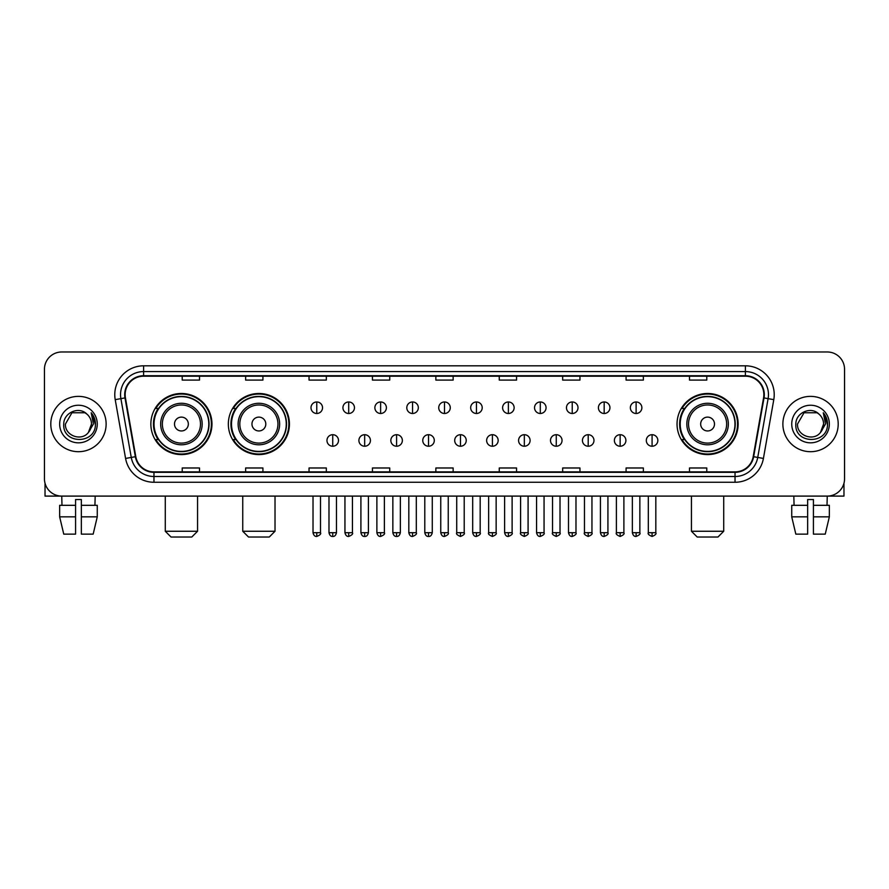 <?xml version="1.0" encoding="UTF-8"?>
<svg xmlns="http://www.w3.org/2000/svg" width="889" height="889" viewBox="0 0 889 889"><rect width="100%" height="100%" fill="white"/><g stroke="black" fill="none" stroke-linecap="round" stroke-linejoin="round"><path stroke-width="1.33" d="M677.04 424.042A30.548 30.548 0 0 0 707.588 454.59A30.548 30.548 0 0 0 738.137 424.042A30.548 30.548 0 0 0 707.588 393.483A30.548 30.548 0 0 0 677.04 424.042M228.34 424.042A30.548 30.548 0 0 0 258.888 454.59A30.548 30.548 0 0 0 289.436 424.042A30.548 30.548 0 0 0 258.888 393.483A30.548 30.548 0 0 0 228.34 424.042M150.863 424.042A30.548 30.548 0 0 0 181.412 454.59A30.548 30.548 0 0 0 211.96 424.042A30.548 30.548 0 0 0 181.412 393.483A30.548 30.548 0 0 0 150.863 424.042M158.186 439.599A27.959 27.959 0 0 1 158.186 408.473M235.663 439.599A27.959 27.959 0 0 1 235.663 408.473M684.363 439.599A27.959 27.959 0 0 1 684.363 408.473M44.45 369.279L44.45 478.793A17.291 17.291 0 0 0 61.741 496.095L827.259 496.095A17.291 17.291 0 0 0 844.55 478.793L844.55 369.279A17.291 17.291 0 0 0 827.259 351.977L61.741 351.977A17.291 17.291 0 0 0 44.45 369.279L44.45 478.793M50.795 424.042A27.67 27.67 0 0 0 78.465 451.701A27.67 27.67 0 0 0 106.124 424.042A27.67 27.67 0 0 0 78.465 396.372A27.67 27.67 0 0 0 50.795 424.042A27.67 27.67 0 0 0 78.465 451.701A27.67 27.67 0 0 0 106.124 424.042A27.67 27.67 0 0 0 78.465 396.372A27.67 27.67 0 0 0 50.795 424.042M782.876 424.042A27.67 27.67 0 0 0 810.535 451.701A27.67 27.67 0 0 0 838.205 424.042A27.67 27.67 0 0 0 810.535 396.372A27.67 27.67 0 0 0 782.876 424.042A27.67 27.67 0 0 0 810.535 451.701A27.67 27.67 0 0 0 838.205 424.042A27.67 27.67 0 0 0 810.535 396.372A27.67 27.67 0 0 0 782.876 424.042M125.149 394.638A18.447 18.447 0 0 1 143.596 376.191L745.404 376.191A18.447 18.447 0 0 1 763.573 397.839L753.205 456.635A18.447 18.447 0 0 1 735.036 471.881L153.964 471.881A18.447 18.447 0 0 1 135.795 456.635L125.427 397.839A18.447 18.447 0 0 1 125.149 394.638M124.693 394.638A18.902 18.902 0 0 0 124.982 397.916L135.35 456.713A18.902 18.902 0 0 0 153.964 472.337L735.036 472.337A18.902 18.902 0 0 0 753.65 456.713L764.018 397.916A18.902 18.902 0 0 0 745.404 375.736L143.596 375.736A18.902 18.902 0 0 0 124.693 394.638M115.214 399.639A28.826 28.826 0 0 1 143.596 365.812L745.404 365.812A28.826 28.826 0 0 1 773.786 399.639L763.418 458.435A28.826 28.826 0 0 1 735.036 482.26L153.964 482.26A28.826 28.826 0 0 1 125.582 458.435L115.214 399.639L120.893 398.639A23.058 23.058 0 0 1 143.596 371.58L745.404 371.58A23.058 23.058 0 0 1 768.107 398.639L757.739 457.435A23.058 23.058 0 0 1 735.036 476.493L153.964 476.493A23.058 23.058 0 0 1 131.261 457.435L120.893 398.639A23.058 23.058 0 0 1 120.537 394.638M827.259 351.977L61.741 351.977M61.997 505.319L61.741 496.095L827.259 496.095L827.003 505.319M844.55 478.793L844.55 369.279M753.65 456.713L757.739 457.435L768.107 398.639L773.786 399.639M435.854 376.191L435.854 380.092L453.146 380.092L453.146 376.191M372.447 376.191L372.447 380.092L389.738 380.092L389.738 376.191M309.039 376.191L309.039 380.092L326.33 380.092L326.33 376.191M245.631 376.191L245.631 380.092L262.922 380.092L262.922 376.191M182.223 376.191L182.223 380.092L199.514 380.092L199.514 376.191M499.262 376.191L499.262 380.092L516.553 380.092L516.553 376.191M562.67 376.191L562.67 380.092L579.961 380.092L579.961 376.191M626.078 376.191L626.078 380.092L643.369 380.092L643.369 376.191M689.486 376.191L689.486 380.092L706.777 380.092L706.777 376.191M453.146 471.881L453.146 467.981L435.854 467.981L435.854 471.881M389.738 471.881L389.738 467.981L372.447 467.981L372.447 471.881M326.33 471.881L326.33 467.981L309.039 467.981L309.039 471.881M262.922 471.881L262.922 467.981L245.631 467.981L245.631 471.881M199.514 471.881L199.514 467.981L182.223 467.981L182.223 471.881M516.553 471.881L516.553 467.981L499.262 467.981L499.262 471.881M579.961 471.881L579.961 467.981L562.67 467.981L562.67 471.881M643.369 471.881L643.369 467.981L626.078 467.981L626.078 471.881M706.777 471.881L706.777 467.981L689.486 467.981L689.486 471.881M87 414.196C78.999 405.817 63.608 412.718 63.752 424.042C62.286 444.144 94.89 444.678 95.423 425.009L95.445 424.042C95.401 419.764 93.978 416.008 91.189 412.774L93.434 424.042L88.444 432.41C81.532 441.755 64.753 435.777 65.43 424.042L71.942 412.752L84.977 412.752L87 414.196A13.024 13.024 0 0 1 91.489 424.042L88.444 432.41A13.024 13.024 0 0 0 91.489 424.042L88.411 432.443M59.663 424.042A18.791 18.791 0 0 0 78.465 442.833A18.791 18.791 0 0 0 97.257 424.042A18.791 18.791 0 0 0 78.465 405.24A18.791 18.791 0 0 0 59.663 424.042M91.311 412.918L95.445 424.531M45.028 483.227L45.028 496.095L111.892 496.095M59.652 505.319L59.652 516.842L63.752 534.133L59.652 516.842L59.652 505.319L75.576 505.319L75.576 499.551L81.344 499.551L81.344 505.319L97.268 505.319L97.268 516.842L93.167 534.133L97.268 516.842L81.344 516.842L81.344 505.319M95.179 496.095L94.923 505.319M75.576 505.319L75.576 534.133L63.752 534.133M59.652 516.842L75.576 516.842M93.167 534.133L81.344 534.133L81.344 516.842M191.791 537.023L171.032 537.023L165.276 531.255L197.558 531.255L191.791 537.023M188.335 424.042A6.912 6.912 0 0 0 181.412 417.119A6.912 6.912 0 0 0 174.5 424.042A6.912 6.912 0 0 0 181.412 430.954A6.912 6.912 0 0 0 188.335 424.042M202.17 424.042A20.747 20.747 0 0 0 181.412 403.284A20.747 20.747 0 0 0 160.665 424.042A20.747 20.747 0 0 0 181.412 444.789A20.747 20.747 0 0 0 202.17 424.042A20.747 20.747 0 0 1 181.412 444.789A20.747 20.747 0 0 1 160.665 424.042M208.793 424.042A27.381 27.381 0 0 0 181.412 396.661A27.381 27.381 0 0 0 154.03 424.042A27.381 27.381 0 0 0 181.412 451.412A27.381 27.381 0 0 0 208.793 424.042M211.382 424.042A29.97 29.97 0 0 1 155.797 439.599L158.575 439.599A27.637 27.637 0 0 0 199.703 444.756A27.637 27.637 0 0 0 199.703 403.317A27.637 27.637 0 0 0 158.575 408.473L155.797 408.473A29.97 29.97 0 0 1 211.382 424.042M269.267 537.023L248.509 537.023L242.741 531.255L275.023 531.255L269.267 537.023M265.8 424.042A6.912 6.912 0 0 0 258.888 417.119A6.912 6.912 0 0 0 251.965 424.042A6.912 6.912 0 0 0 258.888 430.954A6.912 6.912 0 0 0 265.8 424.042M279.635 424.042A20.747 20.747 0 0 0 258.888 403.284A20.747 20.747 0 0 0 238.13 424.042A20.747 20.747 0 0 0 258.888 444.789A20.747 20.747 0 0 0 279.635 424.042A20.747 20.747 0 0 1 258.888 444.789A20.747 20.747 0 0 1 238.13 424.042M286.269 424.042A27.381 27.381 0 0 0 258.888 396.661A27.381 27.381 0 0 0 231.507 424.042A27.381 27.381 0 0 0 258.888 451.412A27.381 27.381 0 0 0 286.269 424.042M288.858 424.042A29.97 29.97 0 0 1 233.274 439.599L236.041 439.599A27.637 27.637 0 0 0 277.168 444.756A27.637 27.637 0 0 0 277.168 403.317A27.637 27.637 0 0 0 236.041 408.473L233.274 408.473A29.97 29.97 0 0 1 288.858 424.042M717.968 537.023L697.209 537.023L691.442 531.255L723.724 531.255L717.968 537.023M714.5 424.042A6.912 6.912 0 0 0 707.588 417.119A6.912 6.912 0 0 0 700.665 424.042A6.912 6.912 0 0 0 707.588 430.954A6.912 6.912 0 0 0 714.5 424.042M728.335 424.042A20.747 20.747 0 0 0 707.588 403.284A20.747 20.747 0 0 0 686.83 424.042A20.747 20.747 0 0 0 707.588 444.789A20.747 20.747 0 0 0 728.335 424.042A20.747 20.747 0 0 1 707.588 444.789A20.747 20.747 0 0 1 686.83 424.042M734.97 424.042A27.381 27.381 0 0 0 707.588 396.661A27.381 27.381 0 0 0 680.207 424.042A27.381 27.381 0 0 0 707.588 451.412A27.381 27.381 0 0 0 734.97 424.042M737.559 424.042A29.97 29.97 0 0 1 681.974 439.599L684.752 439.599A27.637 27.637 0 0 0 725.88 444.756A27.637 27.637 0 0 0 725.88 403.317A27.637 27.637 0 0 0 684.752 408.473L681.974 408.473A29.97 29.97 0 0 1 737.559 424.042M316.762 401.961A5.767 5.767 0 0 0 310.994 407.718A5.767 5.767 0 0 0 316.762 413.485A5.767 5.767 0 0 0 322.529 407.718A5.767 5.767 0 0 0 316.762 401.961L316.762 413.485A5.767 5.767 0 0 0 322.529 407.718A5.767 5.767 0 0 0 316.762 401.961M348.699 401.961A5.767 5.767 0 0 0 342.932 407.718A5.767 5.767 0 0 0 348.699 413.485A5.767 5.767 0 0 0 354.455 407.718A5.767 5.767 0 0 0 348.699 401.961L348.699 413.485A5.767 5.767 0 0 0 354.455 407.718A5.767 5.767 0 0 0 348.699 401.961M380.625 401.961A5.767 5.767 0 0 0 374.869 407.718A5.767 5.767 0 0 0 380.625 413.485A5.767 5.767 0 0 0 386.393 407.718A5.767 5.767 0 0 0 380.625 401.961L380.625 413.485A5.767 5.767 0 0 0 386.393 407.718A5.767 5.767 0 0 0 380.625 401.961M412.563 401.961A5.767 5.767 0 0 0 406.795 407.718A5.767 5.767 0 0 0 412.563 413.485A5.767 5.767 0 0 0 418.33 407.718A5.767 5.767 0 0 0 412.563 401.961L412.563 413.485A5.767 5.767 0 0 0 418.33 407.718A5.767 5.767 0 0 0 412.563 401.961M444.5 401.961A5.767 5.767 0 0 0 438.733 407.718A5.767 5.767 0 0 0 444.5 413.485A5.767 5.767 0 0 0 450.267 407.718A5.767 5.767 0 0 0 444.5 401.961L444.5 413.485A5.767 5.767 0 0 0 450.267 407.718A5.767 5.767 0 0 0 444.5 401.961M476.437 401.961A5.767 5.767 0 0 0 470.67 407.718A5.767 5.767 0 0 0 476.437 413.485A5.767 5.767 0 0 0 482.205 407.718A5.767 5.767 0 0 0 476.437 401.961L476.437 413.485A5.767 5.767 0 0 0 482.205 407.718A5.767 5.767 0 0 0 476.437 401.961M508.375 401.961A5.767 5.767 0 0 0 502.607 407.718A5.767 5.767 0 0 0 508.375 413.485A5.767 5.767 0 0 0 514.131 407.718A5.767 5.767 0 0 0 508.375 401.961L508.375 413.485A5.767 5.767 0 0 0 514.131 407.718A5.767 5.767 0 0 0 508.375 401.961M540.301 401.961A5.767 5.767 0 0 0 534.545 407.718A5.767 5.767 0 0 0 540.301 413.485A5.767 5.767 0 0 0 546.068 407.718A5.767 5.767 0 0 0 540.301 401.961L540.301 413.485A5.767 5.767 0 0 0 546.068 407.718A5.767 5.767 0 0 0 540.301 401.961M572.238 401.961A5.767 5.767 0 0 0 566.471 407.718A5.767 5.767 0 0 0 572.238 413.485A5.767 5.767 0 0 0 578.006 407.718A5.767 5.767 0 0 0 572.238 401.961L572.238 413.485A5.767 5.767 0 0 0 578.006 407.718A5.767 5.767 0 0 0 572.238 401.961M604.176 401.961A5.767 5.767 0 0 0 598.408 407.718A5.767 5.767 0 0 0 604.176 413.485A5.767 5.767 0 0 0 609.943 407.718A5.767 5.767 0 0 0 604.176 401.961L604.176 413.485A5.767 5.767 0 0 0 609.943 407.718A5.767 5.767 0 0 0 604.176 401.961M636.113 401.961A5.767 5.767 0 0 0 630.345 407.718A5.767 5.767 0 0 0 636.113 413.485A5.767 5.767 0 0 0 641.869 407.718A5.767 5.767 0 0 0 636.113 401.961L636.113 413.485A5.767 5.767 0 0 0 641.869 407.718A5.767 5.767 0 0 0 636.113 401.961M332.73 434.699A5.767 5.767 0 0 0 326.963 440.466A5.767 5.767 0 0 0 332.73 446.234A5.767 5.767 0 0 0 338.498 440.466A5.767 5.767 0 0 0 332.73 434.699L332.73 446.234A5.767 5.767 0 0 0 338.498 440.466A5.767 5.767 0 0 0 332.73 434.699M364.668 434.699A5.767 5.767 0 0 0 358.9 440.466A5.767 5.767 0 0 0 364.668 446.234A5.767 5.767 0 0 0 370.424 440.466A5.767 5.767 0 0 0 364.668 434.699L364.668 446.234A5.767 5.767 0 0 0 370.424 440.466A5.767 5.767 0 0 0 364.668 434.699M396.594 434.699A5.767 5.767 0 0 0 390.838 440.466A5.767 5.767 0 0 0 396.594 446.234A5.767 5.767 0 0 0 402.361 440.466A5.767 5.767 0 0 0 396.594 434.699L396.594 446.234A5.767 5.767 0 0 0 402.361 440.466A5.767 5.767 0 0 0 396.594 434.699M428.531 434.699A5.767 5.767 0 0 0 422.764 440.466A5.767 5.767 0 0 0 428.531 446.234A5.767 5.767 0 0 0 434.299 440.466A5.767 5.767 0 0 0 428.531 434.699L428.531 446.234A5.767 5.767 0 0 0 434.299 440.466A5.767 5.767 0 0 0 428.531 434.699M460.469 434.699A5.767 5.767 0 0 0 454.701 440.466A5.767 5.767 0 0 0 460.469 446.234A5.767 5.767 0 0 0 466.236 440.466A5.767 5.767 0 0 0 460.469 434.699L460.469 446.234A5.767 5.767 0 0 0 466.236 440.466A5.767 5.767 0 0 0 460.469 434.699M492.406 434.699A5.767 5.767 0 0 0 486.639 440.466A5.767 5.767 0 0 0 492.406 446.234A5.767 5.767 0 0 0 498.162 440.466A5.767 5.767 0 0 0 492.406 434.699L492.406 446.234A5.767 5.767 0 0 0 498.162 440.466A5.767 5.767 0 0 0 492.406 434.699M524.332 434.699A5.767 5.767 0 0 0 518.576 440.466A5.767 5.767 0 0 0 524.332 446.234A5.767 5.767 0 0 0 530.1 440.466A5.767 5.767 0 0 0 524.332 434.699L524.332 446.234A5.767 5.767 0 0 0 530.1 440.466A5.767 5.767 0 0 0 524.332 434.699M556.27 434.699A5.767 5.767 0 0 0 550.502 440.466A5.767 5.767 0 0 0 556.27 446.234A5.767 5.767 0 0 0 562.037 440.466A5.767 5.767 0 0 0 556.27 434.699L556.27 446.234A5.767 5.767 0 0 0 562.037 440.466A5.767 5.767 0 0 0 556.27 434.699M588.207 434.699A5.767 5.767 0 0 0 582.439 440.466A5.767 5.767 0 0 0 588.207 446.234A5.767 5.767 0 0 0 593.974 440.466A5.767 5.767 0 0 0 588.207 434.699L588.207 446.234A5.767 5.767 0 0 0 593.974 440.466A5.767 5.767 0 0 0 588.207 434.699M620.144 434.699A5.767 5.767 0 0 0 614.377 440.466A5.767 5.767 0 0 0 620.144 446.234A5.767 5.767 0 0 0 625.9 440.466A5.767 5.767 0 0 0 620.144 434.699L620.144 446.234A5.767 5.767 0 0 0 625.9 440.466A5.767 5.767 0 0 0 620.144 434.699M652.082 434.699A5.767 5.767 0 0 0 646.314 440.466A5.767 5.767 0 0 0 652.082 446.234A5.767 5.767 0 0 0 657.838 440.466A5.767 5.767 0 0 0 652.082 434.699L652.082 446.234A5.767 5.767 0 0 0 657.838 440.466A5.767 5.767 0 0 0 652.082 434.699M843.972 483.227L843.972 496.095L777.108 496.095M791.732 505.319L791.732 516.842L795.833 534.133L791.732 516.842L791.732 505.319L807.657 505.319L807.657 499.551L813.424 499.551L813.424 505.319L829.348 505.319L829.348 516.842L825.248 534.133L829.348 516.842L813.424 516.842L813.424 505.319M807.657 505.319L807.657 534.133L795.833 534.133M791.732 516.842L807.657 516.842M825.248 534.133L813.424 534.133L813.424 516.842M793.821 496.095L794.077 505.319M819.069 414.196C811.079 405.817 795.688 412.718 795.833 424.042C794.366 444.144 826.97 444.678 827.503 425.009L827.526 424.042C827.481 419.764 826.059 416.008 823.27 412.774L825.514 424.042L820.525 432.41C813.613 441.755 796.833 435.777 797.511 424.042L804.023 412.752L817.058 412.752L819.069 414.196A13.024 13.024 0 0 1 823.57 424.042L820.525 432.41A13.024 13.024 0 0 0 823.57 424.042L820.491 432.443M791.743 424.042A18.791 18.791 0 0 0 810.535 442.833A18.791 18.791 0 0 0 829.337 424.042A18.791 18.791 0 0 0 810.535 405.24A18.791 18.791 0 0 0 791.743 424.042M823.392 412.918L827.526 424.531M745.404 365.812L745.404 375.736M120.893 398.639L124.982 397.916M153.964 482.26L153.964 472.337M735.036 472.337L735.036 482.26M125.582 458.435L135.35 456.713M764.018 397.916L768.107 398.639M143.596 365.812L143.596 375.736M757.739 457.435L763.418 458.435M200.481 424.042A19.069 19.069 0 0 0 181.412 404.973A19.069 19.069 0 0 0 162.354 424.042A19.069 19.069 0 0 0 181.412 443.1A19.069 19.069 0 0 0 200.481 424.042M277.946 424.042A19.069 19.069 0 0 0 258.888 404.973A19.069 19.069 0 0 0 239.819 424.042A19.069 19.069 0 0 0 258.888 443.1A19.069 19.069 0 0 0 277.946 424.042M726.646 424.042A19.069 19.069 0 0 0 707.588 404.973A19.069 19.069 0 0 0 688.519 424.042A19.069 19.069 0 0 0 707.588 443.1A19.069 19.069 0 0 0 726.646 424.042M316.762 532.7L313.017 532.7C313.673 535.367 314.917 536.612 316.762 536.445L316.762 532.7L320.507 532.7L320.507 496.095M348.699 532.7L344.943 532.7C345.599 535.367 346.854 536.612 348.699 536.445L348.699 532.7L352.444 532.7L352.444 496.095M380.625 532.7L376.88 532.7C377.536 535.367 378.792 536.612 380.625 536.445L380.625 532.7L384.381 532.7L384.381 496.095M412.563 532.7L408.818 532.7C409.473 535.367 410.718 536.612 412.563 536.445L412.563 532.7L416.308 532.7L416.308 496.095M444.5 532.7L440.755 532.7C441.411 535.367 442.655 536.612 444.5 536.445L444.5 532.7L448.245 532.7L448.245 496.095M476.437 532.7L472.692 532.7C473.337 535.367 474.593 536.612 476.437 536.445L476.437 532.7L480.182 532.7L480.182 496.095M508.375 532.7L504.619 532.7C505.274 535.367 506.53 536.612 508.375 536.445L508.375 532.7L512.12 532.7L512.12 496.095M540.301 532.7L536.556 532.7C537.212 535.367 538.456 536.612 540.301 536.445L540.301 532.7L544.057 532.7L544.057 496.095M572.238 532.7L568.493 532.7C569.149 535.367 570.394 536.612 572.238 536.445L572.238 532.7L575.983 532.7L575.983 496.095M604.176 532.7L600.431 532.7C601.086 535.367 602.331 536.612 604.176 536.445L604.176 532.7L607.92 532.7L607.92 496.095M636.113 532.7L632.357 532.7C633.012 535.367 634.268 536.612 636.113 536.445L636.113 532.7L639.858 532.7L639.858 496.095M332.73 532.7L328.986 532.7C329.63 535.367 330.886 536.612 332.73 536.445L332.73 532.7L336.475 532.7L336.475 496.095M364.668 532.7L360.912 532.7C361.567 535.367 362.823 536.612 364.668 536.445L364.668 532.7L368.413 532.7L368.413 496.095M396.594 532.7L392.849 532.7C393.505 535.367 394.749 536.612 396.594 536.445L396.594 532.7L400.35 532.7L400.35 496.095M428.531 532.7L424.786 532.7C425.442 535.367 426.687 536.612 428.531 536.445L428.531 532.7L432.276 532.7L432.276 496.095M460.469 532.7L456.724 532.7C455.957 533.889 457.213 535.145 460.469 536.445L460.469 532.7L464.214 532.7L464.214 496.095M492.406 532.7L488.65 532.7C487.894 533.889 489.139 535.145 492.406 536.445L492.406 532.7L496.151 532.7L496.151 496.095M524.332 532.7L520.587 532.7C519.832 533.889 521.076 535.145 524.332 536.445L524.332 532.7L528.088 532.7L528.088 496.095M556.27 532.7L552.525 532.7C551.769 533.889 553.014 535.145 556.27 536.445L556.27 532.7L560.014 532.7L560.014 496.095M588.207 532.7L584.462 532.7C583.695 533.889 584.951 535.145 588.207 536.445L588.207 532.7L591.952 532.7L591.952 496.095M620.144 532.7L616.399 532.7C615.633 533.889 616.888 535.145 620.144 536.445L620.144 532.7L623.889 532.7L623.889 496.095M652.082 532.7L648.325 532.7C647.57 533.889 648.814 535.145 652.082 536.445L652.082 532.7L655.826 532.7L655.826 496.095M197.558 496.095L197.558 531.255M165.276 496.095L165.276 531.255M275.023 496.095L275.023 531.255M242.741 496.095L242.741 531.255M723.724 496.095L723.724 531.255M691.442 496.095L691.442 531.255M313.017 532.7L313.017 496.095M320.507 532.7C321.262 533.889 320.018 535.145 316.762 536.445M344.943 532.7L344.943 496.095M352.444 532.7C353.2 533.889 351.955 535.145 348.699 536.445M376.88 532.7L376.88 496.095M384.381 532.7C385.137 533.889 383.892 535.145 380.625 536.445M408.818 532.7L408.818 496.095M416.308 532.7C417.074 533.889 415.819 535.145 412.563 536.445M440.755 532.7L440.755 496.095M448.245 532.7C449.012 533.889 447.756 535.145 444.5 536.445M472.692 532.7L472.692 496.095M480.182 532.7C480.938 533.889 479.693 535.145 476.437 536.445M504.619 532.7L504.619 496.095M512.12 532.7C512.875 533.889 511.631 535.145 508.375 536.445M536.556 532.7L536.556 496.095M544.057 532.7C544.813 533.889 543.568 535.145 540.301 536.445M568.493 532.7L568.493 496.095M575.983 532.7C576.75 533.889 575.494 535.145 572.238 536.445M600.431 532.7L600.431 496.095M607.92 532.7C608.676 533.889 607.431 535.145 604.176 536.445M632.357 532.7L632.357 496.095M639.858 532.7C640.613 533.889 639.369 535.145 636.113 536.445M328.986 532.7L328.986 496.095M336.475 532.7C335.82 535.367 334.575 536.612 332.73 536.445M360.912 532.7L360.912 496.095M368.413 532.7C367.757 535.367 366.501 536.612 364.668 536.445M392.849 532.7L392.849 496.095M400.35 532.7C399.694 535.367 398.439 536.612 396.594 536.445M424.786 532.7L424.786 496.095M432.276 532.7C431.621 535.367 430.376 536.612 428.531 536.445M456.724 532.7L456.724 496.095M464.214 532.7C464.969 533.889 463.725 535.145 460.469 536.445M488.65 532.7L488.65 496.095M496.151 532.7C496.907 533.889 495.662 535.145 492.406 536.445M520.587 532.7L520.587 496.095M528.088 532.7C528.844 533.889 527.599 535.145 524.332 536.445M552.525 532.7L552.525 496.095M560.014 532.7C560.781 533.889 559.525 535.145 556.27 536.445M584.462 532.7L584.462 496.095M591.952 532.7C592.719 533.889 591.463 535.145 588.207 536.445M616.399 532.7L616.399 496.095M623.889 532.7C624.645 533.889 623.4 535.145 620.144 536.445M648.325 532.7L648.325 496.095M655.826 532.7C656.582 533.889 655.337 535.145 652.082 536.445"/></g></svg>
